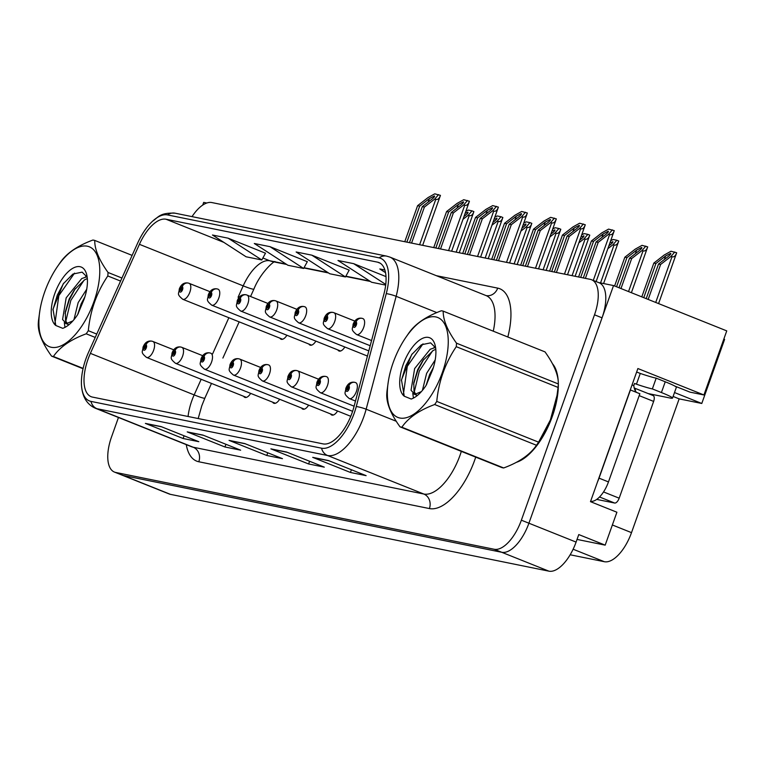 <?xml version="1.0" encoding="UTF-8"?>
<svg xmlns="http://www.w3.org/2000/svg" width="765" height="765" viewBox="0 0 765 765"><rect width="100%" height="100%" fill="white"/><g stroke="black" fill="none" stroke-linecap="round" stroke-linejoin="round"><path stroke-width="1.15" d="M577.04 539.421L605.182 545.139L616.906 512.234L590.484 501.658L637.886 368.539L703.934 394.97L689.963 392.129L674.73 386.038M118.46 417.489L111.508 437.006A34.339 15.807 -68.2 0 0 114.444 472.072L169.161 493.97A34.339 15.807 -68.2 0 0 170.432 494.353L548.916 571.168A34.339 15.807 -68.2 0 0 576.093 542.089L578.77 534.563L605.182 545.139M170.432 494.353L123.261 475.476A34.339 15.807 -68.2 0 1 121.989 475.094A34.339 15.807 -68.2 0 0 123.261 475.476L501.744 552.282A34.339 15.807 -68.2 0 0 528.911 523.212L613.54 285.565L726.75 330.882L703.934 394.97M206.77 203.012L203.681 202.39L202.715 205.087M613.54 285.565L598.507 282.514M674.5 392.541L701.782 403.471L724.608 339.373L723.833 339.067M366.827 355.801A9.161 4.217 -68.2 0 0 367.334 356.461M337.853 349.921A9.161 4.217 -68.2 0 0 339.01 351.001A9.161 4.217 -68.2 0 0 344.843 347.004M308.888 344.049A9.161 4.217 -68.2 0 0 310.035 345.12A9.161 4.217 -68.2 0 0 315.878 341.123M330.595 413.942A9.161 4.217 -68.2 0 0 331.742 415.022A9.161 4.217 -68.2 0 0 337.575 411.025M301.62 408.061A9.161 4.217 -68.2 0 0 302.768 409.141A9.161 4.217 -68.2 0 0 308.611 405.144M272.656 402.18A9.161 4.217 -68.2 0 0 273.803 403.26A9.161 4.217 -68.2 0 0 279.636 399.263M279.923 338.168A9.161 4.217 -68.2 0 0 281.071 339.239A9.161 4.217 -68.2 0 0 286.904 335.252M243.681 396.308A9.161 4.217 -68.2 0 0 244.838 397.379A9.161 4.217 -68.2 0 0 250.671 393.382M701.782 403.471L679.148 398.871L631.508 532.641A34.339 15.807 111.8 0 1 604.34 561.711L570.154 554.778M679.148 398.871L673.104 396.452M516.385 462.318A54.937 25.283 -68.2 0 0 552.34 416.361A54.937 25.283 -68.2 0 0 552.512 363.796M352.072 412.88A36.624 16.859 111.8 0 1 323.088 443.891L92.479 397.092A36.624 16.859 111.8 0 1 91.121 396.691A36.624 16.859 111.8 0 1 90.385 353.363L139.412 244.322A36.624 16.859 111.8 0 1 166.015 219.23L377.594 262.166A36.624 16.859 111.8 0 1 378.952 262.577A36.624 16.859 111.8 0 1 383.944 293.951L353.946 406.846A36.624 16.859 111.8 0 1 352.072 412.88M354.166 413.301A41.205 18.962 -68.2 0 0 356.27 406.521L386.268 293.617A41.205 18.962 -68.2 0 0 379.124 257.862L167.554 214.927A41.205 18.962 -68.2 0 0 152.665 221.123A41.205 18.962 -68.2 0 0 137.624 243.155L88.587 352.196A41.205 18.962 -68.2 0 0 81.501 385.464A41.205 18.962 -68.2 0 0 90.949 401.396L321.558 448.194A41.205 18.962 -68.2 0 0 354.166 413.301M114.444 472.072A34.339 15.807 -68.2 0 0 115.716 472.454L123.261 475.476L501.744 552.282A34.339 15.807 -68.2 0 0 528.911 523.212L602.045 317.829A34.339 15.807 -68.2 0 0 599.119 282.763L591.575 279.741A34.339 15.807 -68.2 0 0 590.303 279.359L211.819 202.553A34.339 15.807 -68.2 0 0 192.025 216.629M146.622 423.772L161.673 426.822L146.737 423.791A9.161 8.099 -78.5 0 1 146.622 423.772A9.161 8.099 -78.5 0 1 145.388 423.399L183.122 438.508L198.804 441.682L161.071 426.583L145.388 423.399M184.088 435.792L183.122 438.508M188.458 432.263L203.509 435.314L188.572 432.282A9.161 8.099 -78.5 0 1 188.458 432.263A9.161 8.099 -78.5 0 1 187.215 431.89L224.958 446.99L240.64 450.174L202.907 435.075L187.215 431.89M225.924 444.283L224.958 446.99M313.956 457.728L329.007 460.788L314.071 457.747A9.161 8.099 -78.5 0 1 313.956 457.728A9.161 8.099 -78.5 0 1 312.713 457.355L350.456 472.464L366.139 475.648L328.405 460.54L312.713 457.355M351.412 469.748L350.456 472.464M272.12 449.237L287.171 452.297L272.235 449.265A9.161 8.099 -78.5 0 1 272.12 449.237A9.161 8.099 -78.5 0 1 270.887 448.864L308.62 463.973L324.303 467.157L286.569 452.048L270.887 448.864M309.586 461.266L308.62 463.973M230.294 440.745L245.345 443.805L230.408 440.774A9.161 8.099 -78.5 0 1 230.294 440.745A9.161 8.099 -78.5 0 1 229.051 440.382L266.784 455.481L282.476 458.665L244.733 443.566L229.051 440.382M267.75 452.775L266.784 455.481M115.716 472.454L494.19 549.26A34.339 15.807 -68.2 0 0 521.367 520.19L594.501 314.807A34.339 15.807 -68.2 0 0 591.575 279.741M265.484 253.205L228.152 238.192L212.469 235.008L246.11 256.791L261.802 259.976L265.522 253.139M386.009 276.605L353.65 263.657L337.967 260.473L371.608 282.256L385.684 285.116M384.862 269.988L379.803 268.964L385.531 272.675M307.31 261.697L269.988 246.674L254.305 243.49L287.946 265.283L303.628 268.467L307.348 261.63M311.824 255.166L296.132 251.981L329.772 273.765L345.464 276.949L349.184 270.122L311.824 255.166L345.464 276.949M353.65 263.657L385.761 284.446M269.988 246.674L303.628 268.467M228.152 238.192L261.802 259.976M406.865 242.132L419.689 206.12L429.375 198.594L434.405 195.955L434.587 196.404M188.047 283.021A5.718 5.039 96.3 0 0 187.473 282.926A5.718 5.039 96.3 0 0 182.137 286.722A2.859 1.32 -68.2 0 0 179.928 289.16A2.859 1.32 -68.2 0 0 180.282 292.115A2.859 1.32 -68.2 0 0 182.539 289.686A2.859 1.32 -68.2 0 0 182.252 286.751L181.64 288.357A1.147 0.526 111.8 0 1 181.659 288.357A1.147 0.526 111.8 0 1 181.754 289.533A1.147 0.526 111.8 0 1 180.808 290.49A1.147 0.526 111.8 0 1 180.712 289.313A1.147 0.526 111.8 0 1 181.592 288.348L182.137 286.722M182.252 286.751A5.718 5.078 -73.2 0 1 188.62 283.155A5.718 5.078 -73.2 0 1 188.993 283.289A8.587 3.949 111.8 0 1 189.137 283.337A8.587 3.949 111.8 0 1 189.873 292.106A8.587 3.949 111.8 0 1 182.759 299.278C176.17 293.77 179.096 293.961 179.249 289.122C180.98 284.628 183.715 282.562 187.473 282.926M188.62 283.155L210.05 291.704L189.29 283.404M404.771 241.711L417.594 205.689L428.027 197.58L434.759 193.832L440.449 195.371C439.292 198.613 437.733 199.942 435.773 199.34L434.826 198.967L438.536 194.606M422.663 245.336L440.449 195.371M411.57 243.088L424.393 207.076L434.826 198.967M424.393 207.076L422.299 206.646L409.476 242.668M434.405 195.955C434.96 196.299 434.157 197.36 431.986 199.12L422.299 206.646M419.689 206.12L417.594 205.689M465.158 213.244L467.845 212.201L468.037 212.651M151.805 341.161A5.718 5.039 96.3 0 0 151.24 341.066A5.718 5.039 96.3 0 0 145.905 344.862A2.859 1.32 -68.2 0 0 143.696 347.291A2.859 1.32 -68.2 0 0 144.04 350.246A2.859 1.32 -68.2 0 0 146.306 347.826A2.859 1.32 -68.2 0 0 146.01 344.891L145.407 346.488A1.147 0.526 111.8 0 1 145.427 346.497L145.407 346.488M145.427 346.497A1.147 0.526 111.8 0 1 145.522 347.664A1.147 0.526 111.8 0 1 144.575 348.62A1.147 0.526 111.8 0 1 144.48 347.453A1.147 0.526 111.8 0 1 145.36 346.478L145.905 344.862M146.01 344.891A5.718 5.078 -73.2 0 1 152.388 341.295A5.718 5.078 -73.2 0 1 152.761 341.429A8.587 3.949 111.8 0 1 152.904 341.477A8.587 3.949 111.8 0 1 153.641 350.246A8.587 3.949 111.8 0 1 146.526 357.418C139.938 351.9 142.854 352.101 143.017 347.262C144.738 342.768 147.482 340.702 151.24 341.066M152.388 341.295L173.808 349.844L153.057 341.544M462.997 219.306L468.266 215.204L469.213 215.587C471.173 216.179 472.732 214.86 473.889 211.609L459.239 252.766M467.845 212.201C468.4 212.546 467.597 213.598 465.426 215.367L464.001 216.476M468.266 215.204L471.976 210.844L468.199 210.079L465.809 211.408M471.976 210.844L473.889 211.609M636.834 372.22L636.595 372.173A11.446 10.127 -78.5 0 1 636.834 372.22A11.446 10.127 -78.5 0 1 638.383 372.689L640.276 373.444A22.893 1.702 -160.4 0 0 656.188 378.159L652.363 388.916L661.419 392.541A22.893 1.702 19.6 0 1 672.521 398.096A22.893 1.702 19.6 0 1 669.824 397.972L648.165 393.573M652.363 388.916A22.893 1.702 19.6 0 1 636.442 384.193L634.558 383.437L633.793 385.589A22.893 10.538 -68.2 0 0 636.623 392.445M656.188 378.159L665.244 381.783A22.893 1.702 19.6 0 1 676.356 387.348L672.521 398.096M597.542 481.835A22.893 10.538 -68.2 0 0 599.033 478.144L630.427 389.968A22.893 10.538 111.8 0 1 630.264 389.959M590.599 501.343A22.893 10.538 -68.2 0 0 608.462 481.921L639.865 393.745L630.427 389.968M632.062 384.9L633.793 385.589M640.276 373.444L636.442 384.193M435.83 248.013L448.653 212.001L458.34 204.465L463.38 201.836L463.561 202.285M217.011 288.902A5.718 5.039 96.3 0 0 216.447 288.807A5.718 5.039 96.3 0 0 211.102 292.603A2.859 1.32 -68.2 0 0 208.893 295.041A2.859 1.32 -68.2 0 0 209.247 297.987A2.859 1.32 -68.2 0 0 211.513 295.567A2.859 1.32 -68.2 0 0 211.216 292.632L210.605 294.229A1.147 0.526 111.8 0 1 210.633 294.238A1.147 0.526 111.8 0 1 210.729 295.405A1.147 0.526 111.8 0 1 209.782 296.361A1.147 0.526 111.8 0 1 209.677 295.194A1.147 0.526 111.8 0 1 210.566 294.219L211.102 292.603M211.216 292.632A5.718 5.078 -73.2 0 1 217.595 289.036A5.718 5.078 -73.2 0 1 217.958 289.17A8.587 3.949 111.8 0 1 218.111 289.218A8.587 3.949 111.8 0 1 218.838 297.987A8.587 3.949 111.8 0 1 211.733 305.159C205.135 299.641 208.061 299.842 208.223 295.003C209.945 290.509 212.689 288.443 216.447 288.807M217.595 289.036L218.255 289.285M433.736 247.592L446.569 211.57L457.001 203.461L463.724 199.713L469.423 201.243C468.257 204.494 466.698 205.814 464.738 205.221L463.8 204.838L467.501 200.478M451.627 251.216L469.423 201.243M440.535 248.969L453.358 212.947L463.8 204.838M453.358 212.947L451.274 212.527L438.45 248.539M463.38 201.836C463.925 202.18 463.121 203.232 460.96 205.001L451.274 212.527M448.653 212.001L446.569 211.57M464.804 253.894L477.628 217.872L487.315 210.346L492.344 207.717L492.526 208.166M245.976 294.783A5.718 5.039 96.3 0 0 245.412 294.688A5.718 5.039 96.3 0 0 240.076 298.484A2.859 1.32 -68.2 0 0 237.867 300.913A2.859 1.32 -68.2 0 0 238.211 303.868A2.859 1.32 -68.2 0 0 240.478 301.448A2.859 1.32 -68.2 0 0 240.181 298.503L239.579 300.109A1.147 0.526 111.8 0 1 239.598 300.119A1.147 0.526 111.8 0 1 239.694 301.286A1.147 0.526 111.8 0 1 238.747 302.242A1.147 0.526 111.8 0 1 238.651 301.075A1.147 0.526 111.8 0 1 239.531 300.1L240.076 298.484M240.181 298.503A5.718 5.078 -73.2 0 1 246.559 294.917A5.718 5.078 -73.2 0 1 246.932 295.051A8.587 3.949 111.8 0 1 247.076 295.099A8.587 3.949 111.8 0 1 247.812 303.868A8.587 3.949 111.8 0 1 240.698 311.039C234.109 305.522 237.026 305.723 237.188 300.884C238.91 296.39 241.654 294.324 245.412 294.688M246.559 294.917L267.98 303.466L247.229 295.166M462.71 253.464L475.534 217.451L485.966 209.342L492.698 205.594L498.388 207.124C497.231 210.375 495.672 211.695 493.712 211.102L492.765 210.719L496.475 206.359M480.602 257.097L498.388 207.124M469.509 254.85L482.332 218.828L492.765 210.719M482.332 218.828L480.238 218.408L467.415 254.42M492.344 207.717C492.899 208.061 492.086 209.113 489.925 210.882L480.238 218.408M477.628 217.872L475.534 217.451M493.769 259.775L506.593 223.753L516.279 216.227L521.319 213.598L521.5 214.047M274.951 300.664A5.718 5.039 96.3 0 0 274.386 300.559A5.718 5.039 96.3 0 0 269.041 304.365A2.859 1.32 -68.2 0 0 266.832 306.794A2.859 1.32 -68.2 0 0 267.186 309.749A2.859 1.32 -68.2 0 0 269.452 307.329A2.859 1.32 -68.2 0 0 269.156 304.384L268.544 305.99A1.147 0.526 111.8 0 1 268.563 306A1.147 0.526 111.8 0 1 268.668 307.167A1.147 0.526 111.8 0 1 267.712 308.123A1.147 0.526 111.8 0 1 267.616 306.956A1.147 0.526 111.8 0 1 268.505 305.981L269.041 304.365M269.156 304.384A5.718 5.078 -73.2 0 1 275.524 300.798A5.718 5.078 -73.2 0 1 275.897 300.922A8.587 3.949 111.8 0 1 276.05 300.98A8.587 3.949 111.8 0 1 276.777 309.749A8.587 3.949 111.8 0 1 269.672 316.92C263.074 311.403 266 311.604 266.163 306.765C267.884 302.271 270.628 300.205 274.386 300.559M275.524 300.798L296.954 309.347L276.194 301.047M491.675 259.345L504.498 223.332L514.941 215.223L521.663 211.475L527.353 213.005C526.196 216.256 524.637 217.576 522.677 216.973L521.74 216.6L525.44 212.24M509.567 262.978L527.353 213.005M498.474 260.722L511.297 224.709L521.74 216.6M511.297 224.709L509.213 224.288L496.38 260.301M521.319 213.598C521.864 213.942 521.061 214.994 518.899 216.753L509.213 224.288M506.593 223.753L504.498 223.332M494.123 219.115L497.001 218.532M180.779 347.042A5.718 5.039 96.3 0 0 180.215 346.937A5.718 5.039 96.3 0 0 174.869 350.743A2.859 1.32 -68.2 0 0 172.661 353.172A2.859 1.32 -68.2 0 0 173.014 356.127A2.859 1.32 -68.2 0 0 175.281 353.707A2.859 1.32 -68.2 0 0 174.984 350.762L174.372 352.369A1.147 0.526 111.8 0 1 174.391 352.378A1.147 0.526 111.8 0 1 174.496 353.545A1.147 0.526 111.8 0 1 173.54 354.501A1.147 0.526 111.8 0 1 173.445 353.334A1.147 0.526 111.8 0 1 174.334 352.359L174.869 350.743M174.984 350.762A5.718 5.078 -73.2 0 1 181.353 347.176A5.718 5.078 -73.2 0 1 181.726 347.31A8.587 3.949 111.8 0 1 181.879 347.358A8.587 3.949 111.8 0 1 182.606 356.127A8.587 3.949 111.8 0 1 175.501 363.299C168.902 357.781 171.829 357.982 171.991 353.143C173.712 348.649 176.447 346.583 180.215 346.937M181.353 347.176L202.782 355.725L182.022 347.425M491.962 225.187L497.24 221.085L498.178 221.458C500.138 222.06 501.706 220.731 502.863 217.49L488.213 258.647M496.82 218.082C497.374 218.427 496.562 219.479 494.4 221.238L492.976 222.347M497.24 221.085L500.951 216.725L497.173 215.96L494.773 217.289M500.951 216.725L502.863 217.49M523.088 224.996L525.966 224.413M209.744 352.923A5.718 5.039 96.3 0 0 209.18 352.818A5.718 5.039 96.3 0 0 203.834 356.624A2.859 1.32 -68.2 0 0 201.635 359.053A2.859 1.32 -68.2 0 0 201.979 362.008A2.859 1.32 -68.2 0 0 204.245 359.588A2.859 1.32 -68.2 0 0 203.949 356.643L203.347 358.25A1.147 0.526 111.8 0 1 203.366 358.259A1.147 0.526 111.8 0 1 203.461 359.426A1.147 0.526 111.8 0 1 202.515 360.382A1.147 0.526 111.8 0 1 202.419 359.215A1.147 0.526 111.8 0 1 203.299 358.24L203.834 356.624M203.949 356.643A5.718 5.078 -73.2 0 1 210.327 353.057A5.718 5.078 -73.2 0 1 210.7 353.181A8.587 3.949 111.8 0 1 210.844 353.239A8.587 3.949 111.8 0 1 211.58 362.008A8.587 3.949 111.8 0 1 204.465 369.179C197.867 363.662 200.793 363.863 200.956 359.024C202.677 354.53 205.422 352.464 209.18 352.818M210.327 353.057L210.987 353.306M520.936 231.068L526.205 226.966L527.152 227.339C529.112 227.941 530.671 226.612 531.828 223.37L517.178 264.518M525.785 223.963C526.339 224.308 525.536 225.359 523.365 227.119L521.94 228.228M526.205 226.966L529.915 222.605L526.138 221.84L523.748 223.17M529.915 222.605L531.828 223.37M552.062 230.877L554.941 230.284M238.718 358.804A5.718 5.039 96.3 0 0 238.144 358.699A5.718 5.039 96.3 0 0 232.809 362.505A2.859 1.32 -68.2 0 0 230.6 364.934A2.859 1.32 -68.2 0 0 230.954 367.889A2.859 1.32 -68.2 0 0 233.22 365.46A2.859 1.32 -68.2 0 0 232.923 362.524L232.311 364.13A1.147 0.526 111.8 0 1 232.331 364.14A1.147 0.526 111.8 0 1 232.436 365.307A1.147 0.526 111.8 0 1 231.479 366.263A1.147 0.526 111.8 0 1 231.384 365.096A1.147 0.526 111.8 0 1 232.264 364.121L232.809 362.505M232.923 362.524A5.718 5.078 -73.2 0 1 239.292 358.938A5.718 5.078 -73.2 0 1 239.665 359.062A8.587 3.949 111.8 0 1 239.818 359.12A8.587 3.949 111.8 0 1 240.545 367.879A8.587 3.949 111.8 0 1 233.44 375.06C226.842 369.543 229.768 369.744 229.93 364.905C231.652 360.411 234.386 358.345 238.144 358.699M239.292 358.938L260.722 367.487L239.961 359.177M549.901 236.94L555.18 232.847L556.117 233.22C558.077 233.822 559.636 232.493 560.802 229.251L546.153 270.399M554.759 229.835C555.304 230.179 554.501 231.24 552.34 233L550.915 234.109M555.18 232.847L558.89 228.486L555.103 227.712L552.712 229.051M558.89 228.486L560.802 229.251M581.027 236.758L583.905 236.165M267.683 364.676A5.718 5.039 96.3 0 0 267.119 364.58A5.718 5.039 96.3 0 0 261.773 368.376A2.859 1.32 -68.2 0 0 259.574 370.815A2.859 1.32 -68.2 0 0 259.918 373.769A2.859 1.32 -68.2 0 0 262.185 371.341A2.859 1.32 -68.2 0 0 261.888 368.405L261.286 370.011A1.147 0.526 111.8 0 1 261.305 370.011A1.147 0.526 111.8 0 1 261.401 371.188A1.147 0.526 111.8 0 1 260.454 372.144A1.147 0.526 111.8 0 1 260.358 370.968A1.147 0.526 111.8 0 1 261.238 370.002L261.773 368.376M261.888 368.405A5.718 5.078 -73.2 0 1 268.266 364.809A5.718 5.078 -73.2 0 1 268.639 364.943A8.587 3.949 111.8 0 1 268.783 364.991A8.587 3.949 111.8 0 1 269.519 373.76A8.587 3.949 111.8 0 1 262.405 380.932C255.806 375.424 258.733 375.615 258.895 370.776C260.616 366.292 263.361 364.216 267.119 364.58M268.266 364.809L268.926 365.058M578.875 242.821L584.144 238.718L585.091 239.101C587.051 239.694 588.61 238.374 589.767 235.123L575.117 276.28M583.724 235.716C584.278 236.06 583.475 237.112 581.304 238.881L579.88 239.99M584.144 238.718L587.855 234.358L584.077 233.593L581.677 234.932M587.855 234.358L589.767 235.123M557.924 388.773A54.372 25.025 111.8 0 1 552.081 416.303A54.372 25.025 111.8 0 1 519.406 460.645M553.965 366.674A54.372 25.025 111.8 0 1 556.949 374.487M635.39 390.934A5.718 2.63 -68.2 0 0 634.281 388.018A5.718 2.63 -68.2 0 0 634.214 387.989M596.719 499.402L614.649 503.035A5.718 2.63 -68.2 0 0 619.181 498.187L653.635 401.415A5.718 2.63 -68.2 0 0 653.147 395.572A5.718 2.63 -68.2 0 0 652.937 395.505M435.801 316.93A53.799 24.757 -68.2 0 0 405.966 337.212A53.799 24.757 -68.2 0 0 388.362 381.2A53.799 24.757 -68.2 0 0 399.808 418.006A53.799 24.757 -68.2 0 0 442.38 372.45A53.799 24.757 -68.2 0 0 435.801 316.93M388.362 381.2L386.966 391.307A61.812 28.448 -68.2 0 0 386.717 394.788C386.602 403.691 391.039 414.372 400.028 426.841L501.84 467.587A61.812 28.448 -68.2 0 0 502.748 467.807A61.812 28.448 -68.2 0 0 503.686 467.96C519.139 462.261 530.078 454.697 536.485 445.268A61.812 28.448 -68.2 0 0 537.02 444.503A61.812 28.448 -68.2 0 0 538.589 442.16L550.379 419.956L557.016 395.428L558.077 387.425A61.812 28.448 -68.2 0 0 558.326 383.944C558.479 375.127 554.042 364.446 545.015 351.89L443.203 311.145A61.812 28.448 -68.2 0 0 442.294 310.925A61.812 28.448 -68.2 0 0 441.357 310.772C425.809 316.538 414.879 324.102 408.558 333.464A61.812 28.448 -68.2 0 0 408.022 334.228L405.966 337.212M400.028 426.841A61.812 28.448 -68.2 0 0 400.936 427.061A61.812 28.448 -68.2 0 0 401.874 427.214L503.686 467.96M435.457 347.444L430.198 349.28L414.64 368.558L411.044 390.265L414.85 394.367L421.391 391.603M435.199 359.923L426.621 373.358L422.414 390.408M433.392 367.477L429.624 374.554L426.105 385.388M435.792 349.27L433.191 350.485L422.844 360.545L417.642 369.763L413.76 382.682L414.037 391.46L416.303 394.95M414.047 394.147L417.394 395.467M428.496 337.422A31.977 14.717 -68.2 0 0 404.398 361.348A31.977 14.717 -68.2 0 0 404.274 396.222L411.216 399.043C416.275 397.274 421.238 392.722 426.095 385.407L432.636 369.782A31.977 14.717 -68.2 0 0 435.046 344.91A31.977 14.717 -68.2 0 0 428.496 337.422M435.629 347.817L430.599 342.863L421.4 344.776L411.666 354.606L401.472 379.918L404.274 396.222M537.02 444.503L539.076 441.52A53.799 24.757 -68.2 0 0 556.681 397.532L557.016 395.428M558.077 387.425L456.265 346.679A61.812 28.448 -68.2 0 0 456.514 343.189L558.326 383.944M536.485 445.268L434.673 404.522A61.812 28.448 -68.2 0 0 436.767 401.415L538.589 442.16M434.673 404.522C419.22 410.231 408.281 417.795 401.874 427.214M456.265 346.679C445.211 363.05 438.718 381.295 436.767 401.415M443.203 311.145C443.059 319.952 447.487 330.633 456.514 343.189M432.56 350.867L419.287 371.13L414.257 392.091M423.007 343.848L407.305 366.33L403.308 395.046M433.057 368.539L429.767 375.328L426.593 384.499M435.094 346.774L433.86 347.74M423.781 359.263L417.786 370.528L413.569 384.24M412.775 393.315L413.435 398.106M412.22 353.832L405.804 365.737L401.376 380.616M87.334 246.206A53.799 24.757 -68.2 0 0 57.499 266.488A53.799 24.757 -68.2 0 0 39.895 310.485A53.799 24.757 -68.2 0 0 51.341 347.281A53.799 24.757 -68.2 0 0 93.913 301.735A53.799 24.757 -68.2 0 0 87.334 246.206M132.125 255.386L94.736 240.42A61.812 28.448 -68.2 0 0 93.827 240.21A61.812 28.448 -68.2 0 0 92.89 240.047C77.341 245.814 66.412 253.378 60.091 262.739A61.812 28.448 -68.2 0 0 59.555 263.514L57.499 266.488M83.05 368.72L51.561 356.117C42.572 343.657 38.135 332.966 38.25 324.073A61.812 28.448 -68.2 0 1 38.499 320.592L39.895 310.485M51.561 356.117A61.812 28.448 -68.2 0 0 52.469 356.337A61.812 28.448 -68.2 0 0 53.407 356.5L83.127 368.386M86.99 276.729L81.731 278.565L66.172 297.843L62.577 319.541L66.383 323.652L72.924 320.879M86.732 289.199L78.154 302.634L73.947 319.684M84.925 296.753L81.157 303.839L77.638 314.664M87.325 278.546L84.724 279.761L74.377 289.82L69.175 299.039L65.293 311.957L65.57 320.745L67.836 324.236M65.58 323.423L68.927 324.743M80.029 266.698A31.977 14.717 -68.2 0 0 55.931 290.624A31.977 14.717 -68.2 0 0 55.807 325.498L62.749 328.328C67.808 326.55 72.771 322.008 77.628 314.683L84.169 299.058A31.977 14.717 -68.2 0 0 86.579 274.186A31.977 14.717 -68.2 0 0 80.029 266.698M87.162 277.093L82.132 272.139L72.933 274.052L63.199 283.882L53.005 309.194L55.807 325.498M120.574 281.071L107.798 275.955A61.812 28.448 -68.2 0 0 108.047 272.474L121.941 278.03M95.233 337.422L86.206 333.808A61.812 28.448 -68.2 0 0 88.31 330.7L96.744 334.076M86.206 333.808C70.753 339.507 59.813 347.071 53.407 356.5M107.798 275.955C96.744 292.326 90.251 310.571 88.31 330.7M94.736 240.42C94.592 249.237 99.02 259.918 108.047 272.474M84.093 280.143L70.82 300.406L65.79 321.377M74.54 273.134L58.838 295.615L54.841 324.322M84.59 297.824L81.3 304.604L78.126 313.784M86.627 276.06L85.393 277.026M75.314 288.539L69.319 299.813L65.102 313.516M64.308 322.591L64.977 327.391M63.753 283.107L57.337 295.013L52.909 309.901M522.734 265.646L535.567 229.634L545.254 222.108L550.284 219.479L550.465 219.928M303.915 306.545A5.718 5.039 96.3 0 0 303.351 306.44A5.718 5.039 96.3 0 0 298.006 310.246A2.859 1.32 -68.2 0 0 295.806 312.675A2.859 1.32 -68.2 0 0 296.151 315.629A2.859 1.32 -68.2 0 0 298.417 313.201A2.859 1.32 -68.2 0 0 298.12 310.265L297.518 311.871A1.147 0.526 111.8 0 1 297.537 311.881A1.147 0.526 111.8 0 1 297.633 313.048A1.147 0.526 111.8 0 1 296.686 314.004A1.147 0.526 111.8 0 1 296.591 312.837A1.147 0.526 111.8 0 1 297.47 311.862L298.006 310.246M298.12 310.265A5.718 5.078 -73.2 0 1 304.499 306.679A5.718 5.078 -73.2 0 1 304.872 306.803A8.587 3.949 111.8 0 1 305.015 306.861A8.587 3.949 111.8 0 1 305.751 315.62A8.587 3.949 111.8 0 1 298.637 322.801C292.039 317.284 294.965 317.485 295.127 312.646C296.849 308.152 299.593 306.086 303.351 306.44M304.499 306.679L305.159 306.928M520.649 265.226L533.473 229.213L543.905 221.104L550.637 217.356L556.327 218.886C555.17 222.127 553.611 223.457 551.642 222.854L550.704 222.481L554.415 218.121M538.541 268.859L556.327 218.886M527.448 266.603L540.272 230.59L550.704 222.481M540.272 230.59L538.178 230.16L525.354 266.182M550.284 219.479C550.838 219.823 550.025 220.875 547.864 222.634L538.178 230.16M535.567 229.634L533.473 229.213M551.708 271.527L564.532 235.515L574.219 227.989L579.248 225.359L579.44 225.809M332.89 312.416A5.718 5.039 96.3 0 0 332.316 312.321A5.718 5.039 96.3 0 0 326.98 316.117A2.859 1.32 -68.2 0 0 324.771 318.556A2.859 1.32 -68.2 0 0 325.125 321.51A2.859 1.32 -68.2 0 0 327.391 319.082A2.859 1.32 -68.2 0 0 327.095 316.146L326.483 317.752A1.147 0.526 111.8 0 1 326.502 317.752L326.483 317.752M326.502 317.752A1.147 0.526 111.8 0 1 326.607 318.928A1.147 0.526 111.8 0 1 325.651 319.885A1.147 0.526 111.8 0 1 325.555 318.709A1.147 0.526 111.8 0 1 326.435 317.743L326.98 316.117M327.095 316.146A5.718 5.078 -73.2 0 1 333.464 312.55A5.718 5.078 -73.2 0 1 333.836 312.684A8.587 3.949 111.8 0 1 333.989 312.732A8.587 3.949 111.8 0 1 334.716 321.501A8.587 3.949 111.8 0 1 327.611 328.673C321.013 323.165 323.939 323.356 324.102 318.517C325.823 314.032 328.558 311.957 332.316 312.321M354.884 321.109L334.133 312.799M549.614 271.106L562.438 235.085L572.88 226.976L579.602 223.227L585.292 224.767C584.135 228.008 582.576 229.337 580.616 228.735L579.669 228.362L583.379 224.002M567.506 274.74L585.292 224.767M556.413 272.483L569.236 236.471L579.669 228.362M569.236 236.471L567.152 236.041L554.319 272.063M579.248 225.359C579.803 225.704 579 226.756 576.839 228.515L567.152 236.041M564.532 235.515L562.438 235.085M580.673 277.408L593.506 241.396L603.193 233.861L608.223 231.231L608.404 231.68M361.855 318.297A5.718 5.039 96.3 0 0 361.29 318.202A5.718 5.039 96.3 0 0 355.945 321.998A2.859 1.32 -68.2 0 0 353.746 324.436A2.859 1.32 -68.2 0 0 354.09 327.382A2.859 1.32 -68.2 0 0 356.356 324.962A2.859 1.32 -68.2 0 0 356.06 322.027L355.457 323.624A1.147 0.526 111.8 0 1 355.476 323.633L355.457 323.624M355.476 323.633A1.147 0.526 111.8 0 1 355.572 324.8A1.147 0.526 111.8 0 1 354.625 325.756A1.147 0.526 111.8 0 1 354.53 324.589A1.147 0.526 111.8 0 1 355.409 323.614L355.945 321.998M356.06 322.027A5.718 5.078 -73.2 0 1 362.438 318.431A5.718 5.078 -73.2 0 1 362.811 318.565A8.587 3.949 111.8 0 1 362.954 318.613A8.587 3.949 111.8 0 1 363.691 327.382A8.587 3.949 111.8 0 1 356.576 334.554C349.978 329.036 352.904 329.237 353.067 324.398C354.788 319.904 357.532 317.838 361.29 318.202M362.438 318.431L363.098 318.68M578.589 276.987L591.412 240.965L601.845 232.856L608.577 229.108L614.266 230.648C613.109 233.889 611.541 235.209 609.581 234.616L608.644 234.233L612.354 229.873M596.136 281.568L614.266 230.648M585.388 278.364L598.211 242.342L608.644 234.233M598.211 242.342L596.117 241.922L583.293 277.944M608.223 231.231C608.777 231.575 607.965 232.637 605.803 234.396L596.117 241.922M593.506 241.396L591.412 240.965M610.001 242.639L612.88 242.046M296.657 370.556A5.718 5.039 96.3 0 0 296.084 370.461A5.718 5.039 96.3 0 0 290.748 374.257A2.859 1.32 -68.2 0 0 288.539 376.696A2.859 1.32 -68.2 0 0 288.893 379.641A2.859 1.32 -68.2 0 0 291.149 377.222A2.859 1.32 -68.2 0 0 290.863 374.286L290.251 375.883A1.147 0.526 111.8 0 1 290.27 375.892A1.147 0.526 111.8 0 1 290.365 377.059A1.147 0.526 111.8 0 1 289.419 378.015A1.147 0.526 111.8 0 1 289.323 376.849A1.147 0.526 111.8 0 1 290.203 375.873L290.748 374.257M290.863 374.286A5.718 5.078 -73.2 0 1 297.231 370.69A5.718 5.078 -73.2 0 1 297.604 370.824A8.587 3.949 111.8 0 1 297.757 370.872A8.587 3.949 111.8 0 1 298.484 379.641A8.587 3.949 111.8 0 1 291.369 386.813C284.781 381.295 287.707 381.496 287.87 376.657C289.591 372.163 292.326 370.097 296.084 370.461M297.231 370.69L318.661 379.239L297.901 370.939M607.84 248.702L613.119 244.599L614.056 244.982C616.016 245.575 617.575 244.255 618.742 241.004L603.595 283.547M612.698 241.597C613.243 241.941 612.44 242.993 610.279 244.762L608.854 245.871M613.119 244.599L616.819 240.239L613.042 239.474L610.652 240.812M616.819 240.239L618.742 241.004M616.571 286.779L626.946 257.633L636.633 250.107L641.663 247.478L641.845 247.927M325.622 376.437A5.718 5.039 96.3 0 0 325.058 376.342A5.718 5.039 96.3 0 0 319.713 380.138A2.859 1.32 -68.2 0 0 317.513 382.567A2.859 1.32 -68.2 0 0 317.858 385.522A2.859 1.32 -68.2 0 0 320.124 383.102A2.859 1.32 -68.2 0 0 319.827 380.157L319.225 381.764A1.147 0.526 111.8 0 1 319.244 381.773A1.147 0.526 111.8 0 1 319.34 382.94A1.147 0.526 111.8 0 1 318.393 383.896A1.147 0.526 111.8 0 1 318.297 382.73A1.147 0.526 111.8 0 1 319.177 381.754L319.713 380.138M319.827 380.157A5.718 5.078 -73.2 0 1 326.206 376.571A5.718 5.078 -73.2 0 1 326.569 376.705A8.587 3.949 111.8 0 1 326.722 376.753A8.587 3.949 111.8 0 1 327.458 385.522A8.587 3.949 111.8 0 1 320.344 392.694C313.746 387.176 316.672 387.377 316.834 382.538C318.556 378.044 321.3 375.978 325.058 376.342M326.206 376.571L326.865 376.82M614.601 285.995L624.852 257.212L635.285 249.103L642.017 245.355L647.706 246.885C646.549 250.136 644.991 251.456 643.03 250.853L642.084 250.48L645.794 246.12M631.393 292.718L647.706 246.885M620.979 288.548L631.651 258.589L642.084 250.48M631.651 258.589L629.557 258.168L619.019 287.764M641.663 247.478C642.218 247.822 641.405 248.874 639.244 250.633L629.557 258.168M626.946 257.633L624.852 257.212M643.757 297.661L655.911 263.514L665.598 255.988L670.637 253.358L670.819 253.808M354.597 382.318A5.718 5.039 96.3 0 0 354.023 382.213A5.718 5.039 96.3 0 0 348.687 386.019A2.859 1.32 -68.2 0 0 346.478 388.448A2.859 1.32 -68.2 0 0 346.832 391.403A2.859 1.32 -68.2 0 0 349.089 388.983A2.859 1.32 -68.2 0 0 348.802 386.038L348.19 387.645A1.147 0.526 111.8 0 1 348.209 387.654L348.19 387.645M348.209 387.654A1.147 0.526 111.8 0 1 348.305 388.821A1.147 0.526 111.8 0 1 347.358 389.777A1.147 0.526 111.8 0 1 347.262 388.61A1.147 0.526 111.8 0 1 348.142 387.635L348.687 386.019M348.802 386.038A5.718 5.078 -73.2 0 1 355.17 382.452A5.718 5.078 -73.2 0 1 355.543 382.577A8.587 3.949 111.8 0 1 355.696 382.634A8.587 3.949 111.8 0 1 356.423 391.403A8.587 3.949 111.8 0 1 349.309 398.575C342.72 393.057 345.646 393.258 345.799 388.419C347.53 383.925 350.265 381.859 354.023 382.213M355.17 382.452L355.84 382.701M641.787 296.877L653.826 263.093L664.259 254.984L670.981 251.236L676.681 252.766C675.514 256.007 673.955 257.336 671.995 256.734L671.058 256.361L674.759 252.001M658.579 303.59L676.681 252.766M648.175 299.431L660.616 264.47L671.058 256.361M660.616 264.47L658.531 264.04L646.205 298.646M670.637 253.358C671.182 253.703 670.379 254.755 668.218 256.514L658.531 264.04M655.911 263.514L653.826 263.093M576.093 542.089L521.367 520.19M548.916 571.168L494.19 549.26M604.34 561.711L573.119 549.222M631.508 532.641L612.363 524.972M90.385 353.363L194.167 394.903A36.624 16.859 -68.2 0 0 191.786 400.822A36.624 16.859 -68.2 0 0 188.075 416.495M201.176 379.297L194.167 394.903A20.607 1.654 24.2 0 0 204.877 398.106L201.778 405.823L198.192 418.541M475.715 457.135A57.232 26.335 111.8 0 1 429.404 508.562L198.804 461.764A11.446 10.127 101.5 0 0 193.201 447.229L423.8 494.027A45.785 21.066 -68.2 0 0 460.033 455.261A45.785 21.066 -68.2 0 0 461.324 451.379M198.804 461.764A57.232 26.335 111.8 0 1 186.268 444.628M191.499 446.722A45.785 21.066 -68.2 0 0 193.201 447.229L96.964 408.711A45.785 21.066 111.8 0 1 95.271 408.204L191.499 446.722M379.124 257.862A11.446 10.127 101.5 0 1 386.65 256.122L389.901 257.097A45.785 21.066 111.8 0 1 396.146 296.313L366.148 409.218A45.785 21.066 111.8 0 1 363.805 416.743A45.785 21.066 111.8 0 1 327.573 455.51A11.446 10.127 -78.5 0 1 321.558 448.194M356.27 406.521A11.446 2.591 -165.1 0 1 366.148 409.218L396.26 421.266M167.554 214.927A11.446 10.127 -78.5 0 1 175.08 213.186L386.65 256.122M436.805 312.589L396.146 296.313A11.446 2.591 -165.1 0 0 386.268 293.617M90.949 401.396A11.446 10.127 101.5 0 0 96.964 408.711L327.573 455.51L423.8 494.027A11.446 10.127 101.5 0 1 429.404 508.562M436.299 275.668L497.699 288.128A57.232 26.335 111.8 0 1 507.826 337.011M594.501 314.807L602.045 317.829M493.262 331.178A45.785 21.066 -68.2 0 0 486.129 295.606L389.901 257.097M486.062 295.586A11.446 10.127 101.5 0 0 497.699 288.128M166.015 219.23L223.858 242.381M262.873 257.996L269.796 260.769A36.624 16.859 -68.2 0 0 243.194 285.861L238.087 297.212M139.412 244.322L243.194 285.861A20.607 1.654 24.2 0 0 253.913 289.065L250.566 296.495M228.859 317.733L212.584 353.937M377.594 262.166L380.205 263.217M369.744 281.051L345.866 276.203M327.908 272.56L304.04 267.712M286.072 264.068L269.796 260.769A20.607 18.226 101.5 0 0 272.589 261.601L286.684 264.461M428.113 202.132L429.375 198.594M419.612 244.724L435.773 199.34M456.189 252.144L469.213 215.587M608.462 481.921L599.033 478.144M665.244 381.783L661.419 392.541M457.078 208.013L458.34 204.465M448.577 250.604L464.738 205.221M486.052 213.894L487.315 210.346M477.551 256.476L493.712 211.102M515.017 219.765L516.279 216.227M506.516 262.357L522.677 216.973M485.163 258.025L498.178 221.458M514.128 263.906L527.152 227.339M543.102 269.787L556.117 233.22M572.067 275.658L585.091 239.101M653.635 401.415L639.186 395.629M619.181 498.187L603.537 491.933M614.649 503.035L599.521 496.982M543.991 225.646L545.254 222.108M535.49 268.238L551.642 222.854M572.956 231.527L574.219 227.989M564.455 274.119L580.616 228.735M601.931 237.408L603.193 233.861M593.277 280.42L609.581 234.616M600.544 282.926L614.056 244.982M635.371 253.645L636.633 250.107M628.534 291.57L643.03 250.853M664.336 259.526L665.598 255.988M655.72 302.452L671.995 256.734M152.665 221.123C158.604 217.088 159.866 212.546 175.08 213.186M81.501 385.464C82.324 396.834 86.914 404.417 95.271 408.204M370.346 281.444L345.742 276.452M328.51 272.952L303.906 267.96M275.027 261.649C274.998 260.176 260.836 271.747 253.913 289.065M239.168 321.855L222.892 358.058M211.484 383.418L204.877 398.106M282.639 339.258L182.759 299.278M246.407 397.398L146.526 357.418M311.613 345.139L211.733 305.159M340.578 351.011L240.698 311.039M367.439 356.05L269.672 316.92M275.381 403.27L175.501 363.299M304.346 409.151L204.465 369.179M333.32 415.032L233.44 375.06M350.762 416.303L262.405 380.932M653.147 395.572L634.281 388.018M368.816 350.886L298.637 322.801M370.184 345.723L327.611 328.673M354.893 321.099L333.464 312.55M371.561 340.549L356.576 334.554M352.608 411.321L291.369 386.813M354.118 406.205L320.344 392.694M355.486 401.042L349.309 398.575"/></g></svg>
